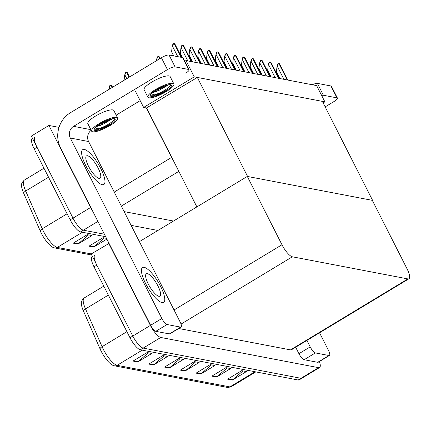 <?xml version="1.0" encoding="UTF-8"?>
<svg xmlns="http://www.w3.org/2000/svg" width="431" height="431" viewBox="0 0 431 431"><rect width="100%" height="100%" fill="white"/><g stroke="black" fill="none" stroke-linecap="round" stroke-linejoin="round"><path stroke-width="0.65" d="M135.377 91.183L143.631 107.448L146.438 107.987L171.533 157.45A12.865 3.696 58.8 0 0 173.741 161.302M146.438 107.987L197.35 77.44L322.356 101.366L372.599 200.404L247.593 176.478L197.35 77.44M92.913 211.583A12.865 3.696 -121.2 0 1 90.569 207.521L48.935 125.453L31.355 136.083L72.99 218.145L37.007 147.219A12.865 3.696 -121.2 0 1 35.083 137.112M48.935 125.453L59.015 127.382M105.654 236.7L80.559 231.894L83.372 230.192A12.865 3.696 -121.2 0 1 72.99 218.145A12.865 3.696 -121.2 0 0 83.372 230.192L104.399 234.216L83.372 230.192L97.902 221.41M140.317 241.091L138.971 240.837L140.317 241.091M157.897 230.466L131.11 225.343M124.139 211.599L173.483 221.044M186.009 60.582L194.257 76.847L324.877 101.851L316.623 85.586L186.009 60.582L184.818 61.299M324.877 101.851L323.131 102.901M194.257 76.847L143.631 107.448M196.875 206.907L146.718 108.041M319.409 361.517A12.865 3.696 -121.2 0 1 319.576 367.546L301.991 378.176A12.865 3.696 -121.2 0 1 300.989 378.299L143.189 348.097A12.865 3.696 -121.2 0 1 132.807 336.051L91.173 253.983L109.065 243.418M319.576 367.546A12.865 3.696 -121.2 0 1 318.568 367.675L160.768 337.468A12.865 3.696 -121.2 0 1 150.387 325.427L108.752 243.359M247.313 176.419L281.976 244.749A12.865 3.696 58.8 0 0 292.358 256.795L407.904 278.911A12.865 3.696 58.8 0 0 408.906 278.782A12.865 3.696 58.8 0 0 406.983 268.675L372.314 200.35L247.313 176.419L139.385 241.656M178.714 328.503L290.472 349.891A12.865 3.696 58.8 0 0 291.475 349.762L408.906 278.782M48.541 177.206L25.682 191.019L42.254 228.796A17.159 4.93 58.8 0 0 43.466 231.355A17.159 4.93 58.8 0 0 57.312 247.416A4.288 3.976 100.8 0 1 54.618 247.917L52.765 247.292A15.441 4.439 -121.2 0 1 41.284 233.176A15.441 4.439 -121.2 0 1 40.196 230.871L23.624 193.099A15.441 4.439 -121.2 0 1 21.55 185.298C21.318 183.789 22.245 182.06 24.33 180.104A17.159 4.93 58.8 0 0 25.682 191.019A4.288 1.702 156.3 0 0 23.624 193.099M88.511 234.895L78.399 243.72A3.432 3.184 100.8 0 1 77.936 244.059L91.997 235.563L87.267 234.653L73.205 243.154L77.936 244.059M104.28 237.912L94.168 246.737A3.432 3.184 100.8 0 1 93.705 247.082L106.883 239.113M106.484 238.332L103.036 237.675L88.975 246.171L93.705 247.082M80.559 231.894A12.865 3.696 -121.2 0 1 70.178 219.848L34.194 148.921A12.865 3.696 -121.2 0 1 32.271 138.814L32.632 138.593M108.359 295.106L85.5 308.925L102.072 346.696A17.159 4.93 58.8 0 0 103.284 349.255A17.159 4.93 58.8 0 0 117.124 365.321A4.288 3.976 100.8 0 1 114.436 365.817L112.577 365.197A15.441 4.439 -121.2 0 1 101.102 351.076A15.441 4.439 -121.2 0 1 100.008 348.776L83.436 310.999A15.441 4.439 -121.2 0 1 81.367 303.198C81.136 301.689 82.062 299.96 84.142 298.01A17.159 4.93 58.8 0 0 85.5 308.925A4.288 1.702 156.3 0 0 83.436 310.999M92.444 256.499L92.083 256.714A12.865 3.696 -121.2 0 0 94.012 266.821L129.995 337.748A12.865 3.696 -121.2 0 0 140.377 349.794L298.177 380.002A12.865 3.696 -121.2 0 0 299.179 379.873L301.991 378.176A12.865 3.696 -121.2 0 1 300.989 378.299L143.189 348.097A12.865 3.696 -121.2 0 1 132.807 336.051L96.824 265.124A12.865 3.696 -121.2 0 1 94.895 255.017M242.933 370.902L232.821 379.733A3.432 3.184 100.8 0 1 232.357 380.072L246.419 371.57L241.689 370.665L227.627 379.167L232.357 380.072M227.164 367.885L217.052 376.716A3.432 3.184 100.8 0 1 216.588 377.055L230.65 368.553L225.919 367.648L211.858 376.15L216.588 377.055M211.395 364.868L201.288 373.693A3.432 3.184 100.8 0 1 200.819 374.038L214.886 365.536L210.156 364.631L196.089 373.133L200.819 374.038M148.329 352.795L138.216 361.625A3.432 3.184 100.8 0 1 137.753 361.965L151.814 353.463L147.084 352.558L133.023 361.059L137.753 361.965M164.092 355.812L153.986 364.642A3.432 3.184 100.8 0 1 153.517 364.982L167.584 356.48L162.853 355.575L148.787 364.076L153.517 364.982M179.862 358.829L169.749 367.659A3.432 3.184 100.8 0 1 169.286 367.999L183.347 359.497L178.617 358.592L164.556 367.093L169.286 367.999M195.631 361.851L185.519 370.676A3.432 3.184 100.8 0 1 185.055 371.016L199.117 362.519L194.386 361.614L180.325 370.11L185.055 371.016M279.827 78.539L276.422 71.826L276.998 66.622L278.458 63.68A2.144 0.512 -26.9 0 1 278.954 63.643L279.428 63.734A2.144 0.512 -26.9 0 1 279.584 63.826A2.144 0.512 -26.9 0 1 279.595 63.896M276.998 66.622L277.742 64.111L278.458 63.68M271.094 76.869L267.689 70.156L268.265 64.952L269.72 62.01A2.144 0.512 -26.9 0 1 270.221 61.972L270.695 62.064A2.144 0.512 -26.9 0 1 270.846 62.156A2.144 0.512 -26.9 0 1 270.862 62.226M268.265 64.952L269.009 62.441L269.72 62.01M262.36 75.199L258.95 68.481L259.532 63.282L260.987 60.335A2.144 0.512 -26.9 0 1 261.482 60.302L261.956 60.388A2.144 0.512 -26.9 0 1 262.113 60.48A2.144 0.512 -26.9 0 1 262.129 60.555M259.532 63.282L260.276 60.766L260.987 60.335M253.622 73.523L250.217 66.81L250.794 61.606L252.254 58.664A2.144 0.512 -26.9 0 1 252.749 58.627L253.223 58.718A2.144 0.512 -26.9 0 1 253.38 58.81A2.144 0.512 -26.9 0 1 253.39 58.88M250.794 61.606L251.537 59.095L252.254 58.664M244.889 71.853L241.479 65.14L242.06 59.936L243.515 56.989A2.144 0.512 -26.9 0 1 244.016 56.957L244.485 57.048A2.144 0.512 -26.9 0 1 244.641 57.14A2.144 0.512 -26.9 0 1 244.657 57.21M242.06 59.936L242.804 57.42L243.515 56.989M160.596 286.405A20.376 5.856 58.8 0 0 142.564 267.538A20.376 5.856 58.8 0 0 145.613 283.539A20.376 5.856 58.8 0 0 163.645 302.406A20.376 5.856 58.8 0 0 160.596 286.405A20.376 5.856 58.8 0 0 142.564 267.538A20.376 5.856 58.8 0 0 145.613 283.539A20.376 5.856 58.8 0 0 163.645 302.406A20.376 5.856 58.8 0 0 160.596 286.405M100.779 168.505A20.376 5.856 58.8 0 0 82.752 149.632A20.376 5.856 58.8 0 0 85.801 165.633A20.376 5.856 58.8 0 0 103.828 184.506A20.376 5.856 58.8 0 0 100.779 168.505A20.376 5.856 58.8 0 0 82.752 149.632A20.376 5.856 58.8 0 0 85.801 165.633A20.376 5.856 58.8 0 0 103.828 184.506A20.376 5.856 58.8 0 0 100.779 168.505M180.611 327.118A6.433 1.848 58.8 0 0 181.112 327.054L169.862 333.853A6.433 1.848 -121.2 0 1 169.356 333.917L180.611 327.118L167.05 324.521L155.796 331.32A6.433 1.848 -121.2 0 1 150.608 325.297L60.555 147.795A25.736 23.867 -79.2 0 1 70.345 112.766L161.41 57.722A6.433 1.541 -26.9 0 1 169.049 54.99L175.078 66.87A6.433 1.541 153.1 0 0 167.438 69.606L73.561 126.348L90.849 129.656M169.356 333.917L155.796 331.32M185.729 73.108A6.433 1.541 153.1 0 0 189.101 69.741A6.433 1.541 153.1 0 0 188.638 69.466L182.609 57.582L169.049 54.99M182.609 57.582A6.433 1.541 -26.9 0 1 183.073 57.862L189.101 69.741M188.638 69.466L175.078 66.87M140.177 100.638L116.192 115.136M91.178 130.302A8.577 7.957 -79.2 0 0 88.587 141.524L70.296 138.022L161.857 318.498A6.433 1.848 58.8 0 0 167.05 324.521M181.112 327.054A6.433 1.848 58.8 0 0 180.147 322L88.587 141.524M70.296 138.022A8.577 7.957 100.8 0 1 73.561 126.348M328.95 355.51A6.433 1.848 58.8 0 0 329.451 355.446L318.202 362.25A6.433 1.848 -121.2 0 1 317.701 362.315L328.95 355.51L315.39 352.919L304.141 359.718A6.433 1.848 -121.2 0 1 298.947 353.695L295.666 347.23M317.701 362.315L304.141 359.718M312.319 84.762A6.433 1.541 -26.9 0 1 317.388 83.382L323.417 95.267A6.433 1.541 153.1 0 0 321.628 95.44M325.157 106.888L334.068 101.5A6.433 1.541 153.1 0 0 337.441 98.139A6.433 1.541 153.1 0 0 336.977 97.864L330.949 85.979L317.388 83.382M330.949 85.979A6.433 1.541 -26.9 0 1 331.412 86.254L337.441 98.139M336.977 97.864L323.417 95.267M306.92 340.431L310.196 346.896A6.433 1.848 58.8 0 0 315.39 352.919M329.451 355.446A6.433 1.848 58.8 0 0 328.487 350.392L319.56 332.791M117.62 117.959L113.854 110.535A14.584 3.496 153.1 0 0 112.803 109.905A14.584 3.496 153.1 0 0 97.336 115.034A14.584 3.496 153.1 0 0 87.843 123.729L91.614 131.159A14.584 3.496 153.1 0 0 92.665 131.784A14.584 3.496 153.1 0 0 108.127 126.655A14.584 3.496 153.1 0 0 117.62 117.959A14.584 3.496 153.1 0 0 116.569 117.334A14.584 3.496 153.1 0 0 101.107 122.463A14.584 3.496 153.1 0 0 91.614 131.159M94.815 127.743L98.128 128.847C103.612 127.603 108.52 125.54 112.857 122.657A11.793 2.828 153.1 0 0 115.136 119.22A11.793 2.828 153.1 0 0 114.285 118.714A11.793 2.828 153.1 0 0 101.775 122.862A11.793 2.828 153.1 0 0 94.098 129.898A11.793 2.828 153.1 0 0 94.949 130.404A11.793 2.828 153.1 0 0 95.515 130.458L94.044 129.747M98.128 128.847A11.793 2.828 153.1 0 0 114.592 118.8M96.399 126.445A9.697 2.327 153.1 0 0 102.686 124.419L97.25 125.766M112.518 118.74L102.686 124.419M112.857 122.657L108.143 126.105L99.642 129.941L95.515 130.458M99.642 129.941L95.984 130.523M111.381 118.951L107.211 121.397L98.451 124.904M108.143 126.105L97.605 129.72L94.114 129.828M109.124 119.586L100.612 123.53M98.101 167.988A13.081 3.76 58.8 0 0 86.523 155.871A13.081 3.76 58.8 0 0 88.479 166.15A13.081 3.76 58.8 0 0 100.057 178.267A13.081 3.76 58.8 0 0 98.101 167.988M157.913 285.893A13.081 3.76 58.8 0 0 146.341 273.777A13.081 3.76 58.8 0 0 148.296 284.051A13.081 3.76 58.8 0 0 159.874 296.167A13.081 3.76 58.8 0 0 157.913 285.893M173.876 83.959L170.11 76.529A14.584 3.496 153.1 0 0 169.06 75.904A14.584 3.496 153.1 0 0 153.592 81.033A14.584 3.496 153.1 0 0 144.099 89.729L147.865 97.153A14.584 3.496 153.1 0 0 148.916 97.783A14.584 3.496 153.1 0 0 164.383 92.654A14.584 3.496 153.1 0 0 173.876 83.959A14.584 3.496 153.1 0 0 172.826 83.334A14.584 3.496 153.1 0 0 157.358 88.463A14.584 3.496 153.1 0 0 147.865 97.153M151.071 93.742L154.384 94.847C159.869 93.597 164.777 91.534 169.114 88.657A11.793 2.828 153.1 0 0 171.393 85.219A11.793 2.828 153.1 0 0 170.541 84.713A11.793 2.828 153.1 0 0 158.032 88.861A11.793 2.828 153.1 0 0 150.354 95.892A11.793 2.828 153.1 0 0 151.206 96.399A11.793 2.828 153.1 0 0 151.771 96.458L150.3 95.747M154.384 94.847A11.793 2.828 153.1 0 0 170.848 84.794M152.655 92.439A9.697 2.327 153.1 0 0 158.942 90.418L153.506 91.765M168.769 84.735L158.942 90.418M169.114 88.657L164.4 92.105L155.893 95.935L151.771 96.458M155.893 95.935L152.24 96.522M167.637 84.945L163.462 87.396L154.707 90.903M164.4 92.105L153.856 95.714L150.365 95.827M165.38 85.586L156.862 89.529M236.15 70.178L232.745 63.465L233.322 58.266L234.782 55.319A2.144 0.512 -26.9 0 1 235.278 55.281L235.752 55.373A2.144 0.512 -26.9 0 1 235.908 55.464A2.144 0.512 -26.9 0 1 235.919 55.54M233.322 58.266L234.065 55.75L234.782 55.319M227.417 68.507L224.012 61.795L224.589 56.59L226.043 53.649A2.144 0.512 -26.9 0 1 226.544 53.611L227.018 53.703A2.144 0.512 -26.9 0 1 227.169 53.794A2.144 0.512 -26.9 0 1 227.185 53.864M224.589 56.59L225.332 54.08L226.043 53.649M218.684 66.837L215.274 60.119L215.856 54.92L217.31 51.973A2.144 0.512 -26.9 0 1 217.811 51.941L218.28 52.032A2.144 0.512 -26.9 0 1 218.436 52.124A2.144 0.512 -26.9 0 1 218.452 52.194M215.856 54.92L216.599 52.404L217.31 51.973M124.09 80.279L124.64 75.29L126.1 72.349A2.144 0.512 -26.9 0 1 126.595 72.311L127.07 72.403A2.144 0.512 -26.9 0 1 127.226 72.494A2.144 0.512 -26.9 0 1 127.237 72.564M124.64 75.29L125.389 72.78L126.1 72.349M209.945 65.162L206.541 58.449L207.117 53.25L208.577 50.303A2.144 0.512 -26.9 0 1 209.073 50.265L209.547 50.357A2.144 0.512 -26.9 0 1 209.703 50.449A2.144 0.512 -26.9 0 1 209.714 50.524M207.117 53.25L207.861 50.734L208.577 50.303M201.212 63.492L197.807 56.779L198.384 51.575L199.839 48.633A2.144 0.512 -26.9 0 1 200.34 48.595L200.814 48.687A2.144 0.512 -26.9 0 1 200.965 48.778A2.144 0.512 -26.9 0 1 200.981 48.848M198.384 51.575L199.127 49.064L199.839 48.633M192.474 61.822L189.069 55.103L189.645 49.904L191.105 46.957A2.144 0.512 -26.9 0 1 191.601 46.925L192.075 47.011A2.144 0.512 -26.9 0 1 192.231 47.108A2.144 0.512 -26.9 0 1 192.242 47.178M189.645 49.904L190.394 47.388L191.105 46.957M182.421 57.549L180.336 53.433L180.912 48.234L182.372 45.287A2.144 0.512 -26.9 0 1 182.868 45.25L183.342 45.341A2.144 0.512 -26.9 0 1 183.493 45.433A2.144 0.512 -26.9 0 1 183.509 45.503M180.912 48.234L181.656 45.718L182.372 45.287M173.688 55.874L171.597 51.763L172.179 46.559L173.634 43.617A2.144 0.512 -26.9 0 1 174.135 43.579L174.603 43.671A2.144 0.512 -26.9 0 1 174.76 43.763A2.144 0.512 -26.9 0 1 174.776 43.833M172.179 46.559L172.923 44.048L173.634 43.617M156.437 60.728L156.577 59.467L158.032 56.52A2.144 0.512 -26.9 0 1 158.527 56.488L159.001 56.574A2.144 0.512 -26.9 0 1 159.158 56.671A2.144 0.512 -26.9 0 1 159.174 56.741M156.577 59.467L157.32 56.951L158.032 56.52M108.898 89.459L109.038 88.199L110.498 85.252A2.144 0.512 -26.9 0 1 110.993 85.219L111.467 85.311A2.144 0.512 -26.9 0 1 111.624 85.403A2.144 0.512 -26.9 0 1 111.634 85.473M109.038 88.199L109.781 85.683L110.498 85.252M171.533 157.45L114.237 192.081M90.569 207.521L70.178 219.848M178.838 171.349L121.348 206.099M318.568 367.675L298.177 380.002M150.387 325.427L129.995 337.748M160.768 337.468L140.377 349.794M292.358 256.795L181.042 324.08M281.976 244.749L174.049 309.981M407.904 278.911L290.472 349.891M40.196 230.871A4.288 1.702 156.3 0 1 42.254 228.796L67.101 213.776M82.407 232.25L57.312 247.416L91.275 253.918M34.194 148.921L37.007 147.219M94.168 246.737L89.513 245.848M78.399 243.72L73.744 242.831M100.008 348.776A4.288 1.702 156.3 0 1 102.072 346.696L126.913 331.681M142.225 350.15L117.124 365.321L229.895 386.903A17.159 4.93 58.8 0 0 231.237 386.736L227.207 387.404A4.288 3.976 -79.2 0 0 229.895 386.903L254.99 371.737M94.012 266.821L96.824 265.124M185.519 370.676L180.864 369.787M169.749 367.659L165.095 366.77M153.986 364.642L149.325 363.748M138.216 361.625L133.562 360.731M201.288 373.693L196.628 372.804M217.052 376.716L212.397 375.821M232.821 379.733L228.166 378.838M287.703 80.047L279.428 63.734M287.229 79.956L278.954 63.643M283.9 79.32L277.348 66.412M278.97 78.377L270.695 62.064M278.496 78.286L270.221 61.972M275.161 77.65L268.615 64.742M270.232 76.702L261.956 60.388M269.763 76.616L261.482 60.302M266.428 75.975L259.882 63.066M261.498 75.032L253.223 58.718M261.024 74.94L252.749 58.627M257.695 74.304L251.144 61.396M252.765 73.362L244.485 57.048M252.291 73.27L244.016 56.957M248.956 72.629L242.411 59.726M167.438 69.606L161.41 57.722M150.608 325.297L161.857 318.498M298.947 353.695L310.196 346.896M244.027 71.686L235.752 55.373M243.553 71.594L235.278 55.281M240.223 70.959L233.672 58.05M235.294 70.016L227.018 53.703M234.82 69.924L226.544 53.611M231.49 69.289L224.939 56.38M226.561 68.346L218.28 52.032M226.086 68.254L217.811 51.941M222.752 67.613L216.206 54.71M129.429 77.052L127.07 72.403M129.101 77.251L126.595 72.311M126.8 78.641L124.995 75.08M217.822 66.67L209.547 50.357M217.348 66.579L209.073 50.265M214.018 65.943L207.467 53.035M209.089 65L200.814 48.687M208.615 64.909L200.34 48.595M205.28 64.273L198.734 51.364M200.35 63.325L192.075 47.011M199.882 63.238L191.601 46.925M196.547 62.597L190.001 49.694M191.617 61.655L183.342 45.341M191.143 61.563L182.868 45.25M187.814 60.927L181.262 48.019M181.564 57.382L174.603 43.671M181.09 57.291L174.135 43.579M177.755 56.655L172.529 46.349M160.014 58.568L159.001 56.574M159.685 58.767L158.527 56.488M157.385 60.157L156.927 59.252M112.475 87.299L111.467 85.311M112.152 87.498L110.993 85.219M109.846 88.888L109.388 87.989M91.695 255.012L54.618 247.917M24.33 180.104L43.989 168.225M227.207 387.404L114.436 365.817M231.237 386.736L255.793 371.888M84.142 298.01L103.801 286.125M287.822 80.069L279.584 63.826M279.089 78.399L270.846 62.156M270.356 76.729L262.113 60.48M261.617 75.053L253.38 58.81M252.884 73.383L244.641 57.14M244.145 71.713L235.908 55.464M235.412 70.037L227.169 53.794M226.679 68.367L218.436 52.124M129.51 77.004L127.226 72.494M217.941 66.692L209.703 50.449M209.207 65.022L200.965 48.778M200.474 63.352L192.231 47.108M191.736 61.676L183.493 45.433M181.683 57.409L174.76 43.763M160.095 58.519L159.158 56.671M112.561 87.251L111.624 85.403"/></g></svg>
